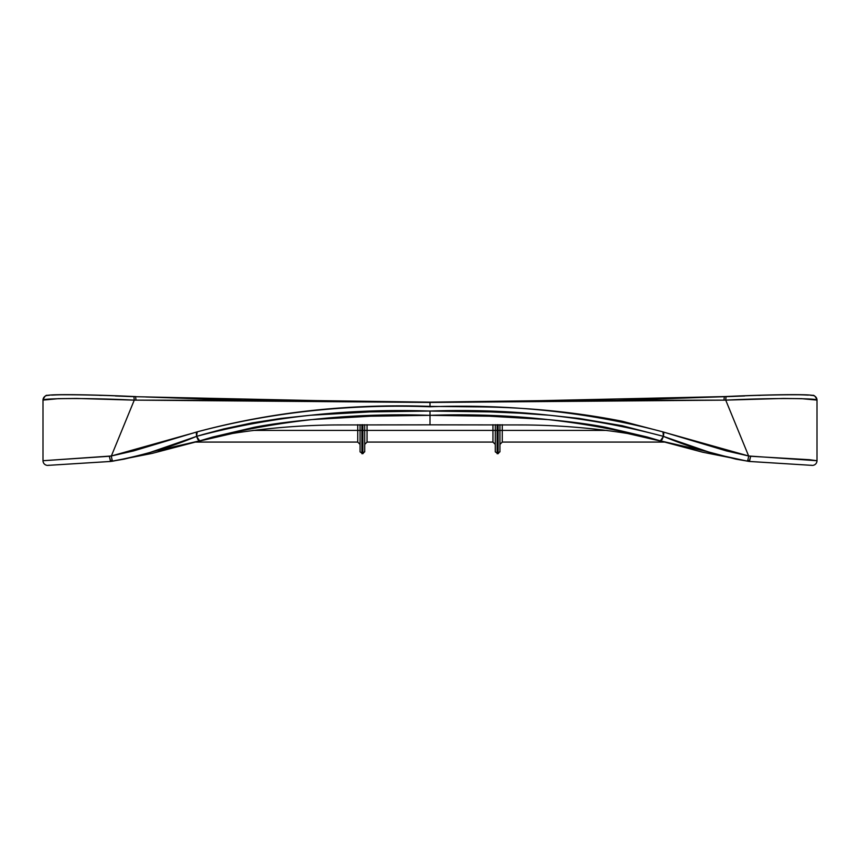<?xml version="1.0" encoding="UTF-8"?>
<svg xmlns="http://www.w3.org/2000/svg" width="860" height="860" viewBox="0 0 860 860"><rect width="100%" height="100%" fill="white"/><g stroke="black" fill="none" stroke-linecap="round" stroke-linejoin="round"><path stroke-width="1.29" d="M195.564 442.072L357.728 442.072L357.728 430.419L367.059 430.419L367.059 442.072L492.941 442.072L492.941 430.419L502.272 430.419L502.272 442.072L499.94 444.405M361.92 424.679L361.92 453.725L361.92 430.419L360.06 430.419L360.06 451.446M364.726 424.679L364.726 430.419L362.856 430.419L362.856 453.725L362.856 424.679M497.144 424.679L497.144 453.725L497.144 430.419L495.274 430.419L495.274 451.446M499.94 424.69L499.94 430.419L498.08 430.419L498.08 453.725L498.08 424.679M499.94 430.419L499.94 451.865L499.94 430.419L502.272 430.419L502.272 424.7L502.272 430.419L607.128 430.419L502.272 430.419L502.272 442.072L664.436 442.072M364.726 430.419L364.726 451.865L364.726 430.419L367.059 430.419L367.059 424.679L367.059 430.419L492.941 430.419L492.941 424.679L492.941 430.419L367.059 430.419L367.059 442.072L364.726 444.405M252.872 430.419L357.728 430.419L357.728 424.7L357.728 430.419L252.872 430.419M360.06 444.405L357.728 442.072L357.728 430.419L360.06 430.419L360.06 451.865L362.856 453.725L364.726 451.446M495.274 444.405L492.941 442.072L492.941 430.419L495.274 430.419L495.274 451.865L498.08 453.725L499.94 451.446M194.252 432.731L111.359 455.983L134.268 400.137L76.594 398.449L58.426 398.664L43 400.104L43 460.723L111.359 455.983L133.569 450.919L197.187 431.849C270.696 412.069 348.3 403.577 430 406.382L430 402.448L613.868 400.362L725.732 400.137L748.641 455.983L726.474 450.93L662.974 431.903L622.285 421.26C574.846 411.929 526.008 407.135 475.784 406.855L430 406.393L430 402.448L430 406.382L430 402.448L246.132 400.362L134.268 400.137L111.359 455.983A4.665 0.785 81.6 0 0 112.8 461.111C142.685 455.456 170.613 447.211 196.575 436.375L145.791 453.929L124.13 459.143L110.693 461.433L135.127 456.746L156.187 450.715L196.575 436.375L197.252 431.838L196.327 433.289L196.575 436.364L203.325 434.397L196.575 436.364C270.352 416.702 348.16 408.253 430 411.048L369.95 411.897L310.277 415.262L280.951 418.411L252.109 422.894L223.869 428.914L203.325 434.397L223.869 428.914L252.109 422.894L280.951 418.411L310.277 415.262L369.95 411.897L430 411.048L490.049 411.897L520.01 413.176L549.723 415.262L579.049 418.411L622.103 425.7L663.425 436.364L622.103 425.7L579.049 418.411L549.723 415.262L520.01 413.176L490.049 411.897L430 411.048C511.84 408.253 589.648 416.702 663.425 436.364C589.648 416.702 511.84 408.263 430 411.048L430 424.84L335.55 424.947C301.011 425.238 266.686 428.076 232.576 433.451L196.875 441.675L212.839 436.998L254.141 427.302C269.857 424.26 289.003 421.701 311.578 419.615L370.596 416.208L430 415.337L430 424.84L524.449 424.947C558.989 425.238 593.314 428.076 627.424 433.451L663.125 441.675L647.161 436.998L605.859 427.302C590.154 424.26 570.997 421.701 548.422 419.615L489.404 416.208L430 415.337C511.141 412.574 587.928 421.077 660.362 440.847L704.953 451.081M158.326 450.565L163.679 449.694M131.419 396.578L115.433 395.976M58.243 394.804L51.686 395.106M48.203 395.385L49.525 395.256M54.578 394.944L62.586 394.708M72.068 394.665L73.412 394.675M99.373 395.331L101.372 395.406M728.581 396.578L744.567 395.976M801.757 394.804L808.314 395.106M811.797 395.385L810.475 395.256M805.422 394.944L797.413 394.708M787.932 394.665L786.588 394.675M760.627 395.331L758.628 395.406M812.324 395.45A4.665 4.665 180 0 1 817 400.104A4.665 4.665 -0 0 0 812.324 395.45C813.098 394.428 771.097 394.331 726.098 396.664L725.732 400.137L726.001 396.524L724.303 396.567L723.991 400.137L724.292 396.578L540.263 400.674L430 402.158L315.996 400.599L133.902 396.664L134.268 400.137L136.009 400.137L135.6 396.696L136.009 400.137L430 402.448L725.732 400.137C773.699 397.707 818.548 398.406 817 400.104L801.574 398.664L783.406 398.449L725.732 400.137L748.641 455.983A4.665 0.785 98.4 0 1 747.2 461.111C717.315 455.456 689.387 447.211 663.425 436.375L662.909 431.881L663.78 433.332L663.425 436.375C689.387 447.211 717.315 455.456 747.2 461.111L714.208 453.929L663.425 436.375L703.824 450.715L735.87 459.143L749.307 461.433L812.334 465.389A4.665 4.665 0 0 0 817 460.723L817 400.104L817 460.723A4.665 4.665 0 0 1 812.334 465.389L812.334 465.389A4.665 4.665 -90 0 0 817 460.723L817 460.723A4.665 4.665 90 0 1 812.334 465.389L749.468 461.444L750.662 456.273L809.389 459.702L817 460.723L748.641 455.983L750.662 456.273L749.468 461.444L748.845 460.433M155.047 451.081L199.649 440.847L197.972 439.643L196.575 436.375C170.613 447.211 142.685 455.456 112.8 461.111A4.665 0.785 81.6 0 0 112.918 461.143A4.665 0.785 -98.4 0 1 112.8 461.111L110.531 461.444L109.338 456.273L110.693 461.433L112.8 461.111A4.665 0.785 -98.4 0 1 111.359 455.983L109.338 456.273L110.628 461.465L47.666 465.389A4.665 4.665 90 0 0 49.041 465.174A4.665 4.665 -90 0 1 47.666 465.389L110.531 461.444L47.666 465.389L110.531 461.444L109.338 456.273L43 460.723A4.665 4.665 0 0 0 47.666 465.389L47.666 465.389A4.665 4.665 0 0 1 43 460.723A4.665 4.665 90 0 0 47.666 465.389A4.665 4.665 -90 0 1 43 460.723L43 400.104C41.452 398.406 86.301 397.707 134.268 400.137L133.902 396.664C88.903 394.331 46.902 394.428 47.676 395.45A4.665 4.665 -0 0 0 43 400.104A4.665 4.665 180 0 1 47.676 395.45M724.206 396.707L617.2 400.341M242.799 400.341L145.727 396.976M726.098 396.664L724.399 396.696M662.909 431.881C588.971 412.252 511.334 403.877 430 406.769C348.73 403.888 271.147 412.241 197.252 431.838L196.596 432.408M749.468 461.444L750.662 456.273L749.307 461.433L747.2 461.111A4.665 0.785 -81.6 0 0 748.641 455.983L665.747 432.731M810.958 465.174A4.665 4.665 -90 0 0 812.334 465.389L749.2 461.454M47.666 465.389L110.714 461.444M748.716 460.423L749.307 461.433M110.693 461.433L111.284 460.423M663.425 436.375L662.028 439.654L660.362 440.847L663.425 436.364M110.628 461.465L112.907 461.143A4.665 0.785 81.6 0 0 113.015 461.078M196.575 436.364L199.638 440.847C272.072 421.077 348.859 412.574 430 415.337L430 411.048C348.16 408.263 270.352 416.702 196.575 436.364M495.274 424.679L495.274 430.419M498.08 430.419L497.144 430.419M360.06 424.69L360.06 430.419M362.856 430.419L361.92 430.419M135.697 396.567L133.999 396.524C92.063 394.546 52.32 394.073 47.73 395.385C46.021 394.762 44.441 396.342 43 400.104M726.001 396.524C767.937 394.546 807.68 394.073 812.27 395.385C813.979 394.762 815.559 396.342 817 400.104M749.189 461.454L702.394 452.145L663.125 441.675M112.907 461.143L152.102 453.403L196.875 441.675"/></g></svg>
